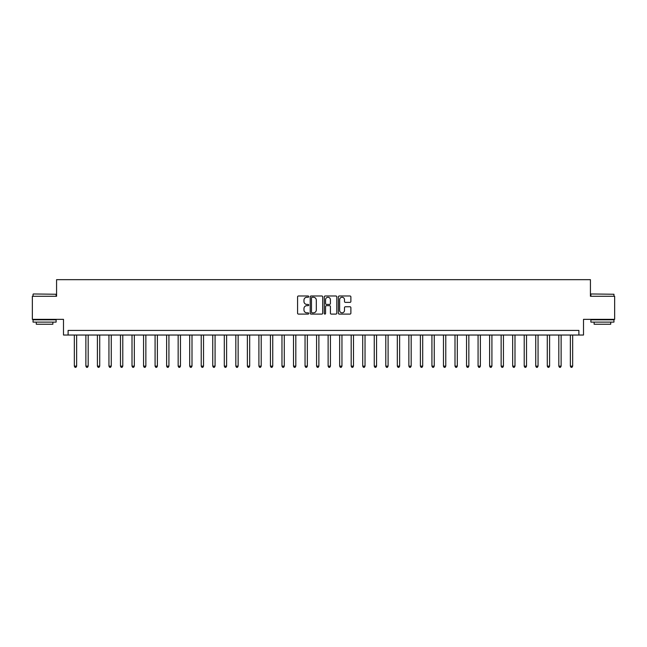 <?xml version="1.0" encoding="UTF-8"?>
<svg xmlns="http://www.w3.org/2000/svg" width="647" height="647" viewBox="0 0 647 647"><rect width="100%" height="100%" fill="white"/><g stroke="black" fill="none" stroke-linecap="round" stroke-linejoin="round"><path stroke-width="0.97" d="M308.732 296.617A0.631 0.631 0 0 0 308.101 295.986L298.477 295.986A0.906 0.906 0 0 0 297.571 296.892L297.571 313.197A0.906 0.906 0 0 0 298.477 314.102L308.101 314.102A0.631 0.631 0 0 0 308.732 313.471A0.631 0.631 0 0 0 308.101 312.833L306.856 312.833A2.895 2.895 0 0 1 303.961 309.937L303.961 308.579A2.895 2.895 0 0 1 306.856 305.675L308.101 305.675A0.631 0.631 0 0 0 308.732 305.044A0.631 0.631 0 0 0 308.101 304.413L306.856 304.413A2.895 2.895 0 0 1 303.961 301.51L303.961 300.151A2.895 2.895 0 0 1 306.856 297.256L308.101 297.256A0.631 0.631 0 0 0 308.732 296.617M349.97 302.375A0.906 0.906 0 0 0 350.876 301.47L350.876 296.892A0.906 0.906 0 0 0 349.97 295.986L339.287 295.986A0.906 0.906 0 0 0 338.381 296.892L338.381 313.197A0.906 0.906 0 0 0 339.287 314.102L349.97 314.102A0.906 0.906 0 0 0 350.876 313.197L350.876 307.673A0.906 0.906 0 0 0 349.97 306.767L345.401 306.767A0.906 0.906 0 0 0 344.495 307.673L344.495 310.414A2.426 2.426 0 0 1 342.069 312.833A2.426 2.426 0 0 1 339.643 310.414L339.643 299.674A2.426 2.426 0 0 1 342.069 297.256A2.426 2.426 0 0 1 344.495 299.674L344.495 301.47A0.906 0.906 0 0 0 345.401 302.375L349.97 302.375M578.887 335.033L583.505 335.033L583.505 319.351L614.65 319.351L614.65 296.277L590.428 296.277L590.428 279.666L56.572 279.666L56.572 296.277L32.35 296.277L32.35 319.351L63.495 319.351L63.495 335.033L578.887 335.033L578.887 330.423L68.113 330.423L68.113 335.033M322.707 296.892A0.906 0.906 0 0 0 321.802 295.986L311.11 295.986A0.906 0.906 0 0 0 310.204 296.892L310.204 313.197A0.906 0.906 0 0 0 311.11 314.102L321.802 314.102A0.906 0.906 0 0 0 322.707 313.197L322.707 296.892M325.198 295.986L335.89 295.986A0.906 0.906 0 0 1 336.796 296.892L336.796 313.197A0.906 0.906 0 0 1 335.89 314.102L331.313 314.102A0.906 0.906 0 0 1 330.407 313.197L330.407 306.581A0.906 0.906 0 0 0 329.501 305.675L326.468 305.675A0.906 0.906 0 0 0 325.562 306.581L325.562 313.471A0.631 0.631 0 0 1 324.923 314.102A0.631 0.631 0 0 1 324.293 313.471L324.293 296.892A0.906 0.906 0 0 1 325.198 295.986M312.113 297.256A0.631 0.631 0 0 0 311.474 297.887L311.474 312.202A0.631 0.631 0 0 0 312.113 312.833L313.423 312.833A2.895 2.895 0 0 0 316.318 309.937L316.318 300.151A2.895 2.895 0 0 0 313.423 297.256L312.113 297.256M330.407 299.723A2.426 2.426 0 0 0 327.98 297.296A2.426 2.426 0 0 0 325.562 299.723L325.562 303.508A0.906 0.906 0 0 0 326.468 304.413L329.501 304.413A0.906 0.906 0 0 0 330.407 303.508L330.407 299.723M74.34 335.033L74.34 366.137L76.645 366.137L76.645 335.033M76.645 366.137L75.95 367.334L75.028 367.334L74.34 366.137M85.873 335.033L85.873 366.137L88.178 366.137L88.178 335.033M88.178 366.137L87.491 367.334L86.569 367.334L85.873 366.137M97.406 335.033L97.406 366.137L99.719 366.137L99.719 335.033M99.719 366.137L99.023 367.334L98.101 367.334L97.406 366.137M108.947 335.033L108.947 366.137L111.252 366.137L111.252 335.033M111.252 366.137L110.556 367.334L109.634 367.334L108.947 366.137M120.479 335.033L120.479 366.137L122.784 366.137L122.784 335.033M122.784 366.137L122.097 367.334L121.175 367.334L120.479 366.137M33.321 293.973L56.111 294.248L33.321 293.973M44.578 322.117L33.046 322.117L33.046 319.812L56.111 319.812L56.111 322.117L44.578 322.117M52.884 322.117L52.884 324.236L36.272 324.236L36.272 322.117M591.164 293.973L613.954 294.248L591.164 293.973M602.422 322.117L590.889 322.117L590.889 319.812L613.954 319.812L613.954 322.117L602.422 322.117M610.728 322.117L610.728 324.236L594.116 324.236L594.116 322.117M132.012 335.033L132.012 366.137L134.325 366.137L134.325 335.033M134.325 366.137L133.63 367.334L132.708 367.334L132.012 366.137M143.553 335.033L143.553 366.137L145.858 366.137L145.858 335.033M145.858 366.137L145.163 367.334L144.241 367.334L143.553 366.137M155.086 335.033L155.086 366.137L157.391 366.137L157.391 335.033M157.391 366.137L156.703 367.334L155.773 367.334L155.086 366.137M166.619 335.033L166.619 366.137L168.924 366.137L168.924 335.033M168.924 366.137L168.236 367.334L167.314 367.334L166.619 366.137M178.16 335.033L178.16 366.137L180.464 366.137L180.464 335.033M180.464 366.137L179.769 367.334L178.847 367.334L178.16 366.137M189.692 335.033L189.692 366.137L191.997 366.137L191.997 335.033M191.997 366.137L191.31 367.334L190.38 367.334L189.692 366.137M201.225 335.033L201.225 366.137L203.53 366.137L203.53 335.033M203.53 366.137L202.843 367.334L201.921 367.334L201.225 366.137M212.758 335.033L212.758 366.137L215.071 366.137L215.071 335.033M215.071 366.137L214.375 367.334L213.453 367.334L212.758 366.137M224.299 335.033L224.299 366.137L226.604 366.137L226.604 335.033M226.604 366.137L225.908 367.334L224.986 367.334L224.299 366.137M235.832 335.033L235.832 366.137L238.136 366.137L238.136 335.033M238.136 366.137L237.449 367.334L236.527 367.334L235.832 366.137M247.364 335.033L247.364 366.137L249.677 366.137L249.677 335.033M249.677 366.137L248.982 367.334L248.06 367.334L247.364 366.137M258.905 335.033L258.905 366.137L261.21 366.137L261.21 335.033M261.21 366.137L260.515 367.334L259.593 367.334L258.905 366.137M270.438 335.033L270.438 366.137L272.743 366.137L272.743 335.033M272.743 366.137L272.055 367.334L271.133 367.334L270.438 366.137M281.971 335.033L281.971 366.137L284.284 366.137L284.284 335.033M284.284 366.137L283.588 367.334L282.666 367.334L281.971 366.137M293.512 335.033L293.512 366.137L295.816 366.137L295.816 335.033M295.816 366.137L295.121 367.334L294.199 367.334L293.512 366.137M305.044 335.033L305.044 366.137L307.349 366.137L307.349 335.033M307.349 366.137L306.662 367.334L305.732 367.334L305.044 366.137M316.577 335.033L316.577 366.137L318.882 366.137L318.882 335.033M318.882 366.137L318.195 367.334L317.273 367.334L316.577 366.137M328.118 335.033L328.118 366.137L330.423 366.137L330.423 335.033M330.423 366.137L329.727 367.334L328.805 367.334L328.118 366.137M339.651 335.033L339.651 366.137L341.956 366.137L341.956 335.033M341.956 366.137L341.268 367.334L340.338 367.334L339.651 366.137M351.184 335.033L351.184 366.137L353.488 366.137L353.488 335.033M353.488 366.137L352.801 367.334L351.879 367.334L351.184 366.137M362.716 335.033L362.716 366.137L365.029 366.137L365.029 335.033M365.029 366.137L364.334 367.334L363.412 367.334L362.716 366.137M374.257 335.033L374.257 366.137L376.562 366.137L376.562 335.033M376.562 366.137L375.867 367.334L374.945 367.334L374.257 366.137M385.79 335.033L385.79 366.137L388.095 366.137L388.095 335.033M388.095 366.137L387.407 367.334L386.485 367.334L385.79 366.137M397.323 335.033L397.323 366.137L399.636 366.137L399.636 335.033M399.636 366.137L398.94 367.334L398.018 367.334L397.323 366.137M408.864 335.033L408.864 366.137L411.168 366.137L411.168 335.033M411.168 366.137L410.473 367.334L409.551 367.334L408.864 366.137M420.396 335.033L420.396 366.137L422.701 366.137L422.701 335.033M422.701 366.137L422.014 367.334L421.092 367.334L420.396 366.137M431.929 335.033L431.929 366.137L434.242 366.137L434.242 335.033M434.242 366.137L433.547 367.334L432.625 367.334L431.929 366.137M443.47 335.033L443.47 366.137L445.775 366.137L445.775 335.033M445.775 366.137L445.079 367.334L444.157 367.334L443.47 366.137M455.003 335.033L455.003 366.137L457.308 366.137L457.308 335.033M457.308 366.137L456.62 367.334L455.69 367.334L455.003 366.137M466.536 335.033L466.536 366.137L468.84 366.137L468.84 335.033M468.84 366.137L468.153 367.334L467.231 367.334L466.536 366.137M478.076 335.033L478.076 366.137L480.381 366.137L480.381 335.033M480.381 366.137L479.686 367.334L478.764 367.334L478.076 366.137M489.609 335.033L489.609 366.137L491.914 366.137L491.914 335.033M491.914 366.137L491.227 367.334L490.297 367.334L489.609 366.137M501.142 335.033L501.142 366.137L503.447 366.137L503.447 335.033M503.447 366.137L502.759 367.334L501.837 367.334L501.142 366.137M512.675 335.033L512.675 366.137L514.988 366.137L514.988 335.033M514.988 366.137L514.292 367.334L513.37 367.334L512.675 366.137M524.216 335.033L524.216 366.137L526.521 366.137L526.521 335.033M526.521 366.137L525.825 367.334L524.903 367.334L524.216 366.137M535.748 335.033L535.748 366.137L538.053 366.137L538.053 335.033M538.053 366.137L537.366 367.334L536.444 367.334L535.748 366.137M547.281 335.033L547.281 366.137L549.594 366.137L549.594 335.033M549.594 366.137L548.899 367.334L547.977 367.334L547.281 366.137M558.822 335.033L558.822 366.137L561.127 366.137L561.127 335.033M561.127 366.137L560.431 367.334L559.509 367.334L558.822 366.137M570.355 335.033L570.355 366.137L572.66 366.137L572.66 335.033M572.66 366.137L571.972 367.334L571.05 367.334L570.355 366.137M33.046 296.277L33.046 294.248M38.302 319.812L38.302 319.351M50.854 319.812L50.854 319.351M56.111 296.277L56.111 294.248M590.889 296.277L590.889 294.248M596.146 319.812L596.146 319.351M608.698 319.812L608.698 319.351M613.954 296.277L613.954 294.248"/></g></svg>
